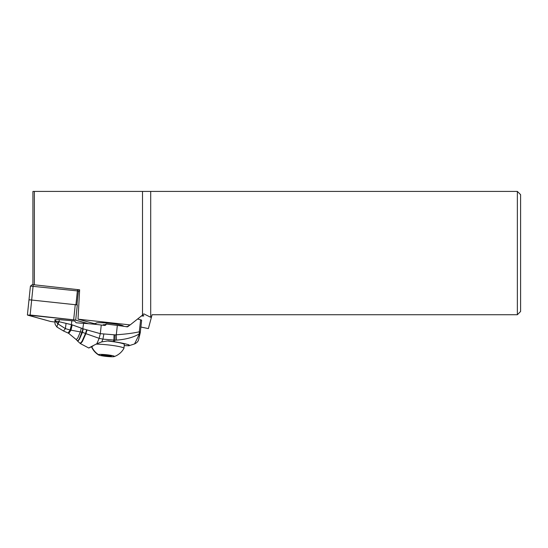 <?xml version="1.0" encoding="UTF-8"?>
<svg xmlns="http://www.w3.org/2000/svg" width="548" height="548" viewBox="0 0 548 548"><rect width="100%" height="100%" fill="white"/><g stroke="black" fill="none" stroke-linecap="round" stroke-linejoin="round"><path stroke-width="0.82" d="M75.699 320.162L88.461 323.69L74.836 319.984L75.699 320.162L77.302 304.928L29.003 299.756L77.302 304.928M140.898 327.026L148.378 328.601L151.392 317.354L150.7 317.278L150.7 191.423L34.366 191.423L34.366 284.816L33.236 284.693L30.14 315.011L27.777 315.175L50.485 321.45L54.896 322.053L50.485 321.45L27.4 314.99L74.836 319.984L73.665 319.827L75.268 304.585M64.116 320.046A8.35 0.87 -174 0 0 55.985 319.614A8.35 0.87 -174 0 0 54.786 319.936A8.35 0.87 -174 0 0 55.074 320.203M150.7 191.423L517.367 191.423L517.367 314.723L520.6 311.483L520.6 194.656L517.367 191.423M34.366 191.423L32.928 191.423L32.928 284.665M33.236 284.693L32.216 284.679L30.435 286.118L27.4 314.99M30.455 286.09L77.967 290.961L79.549 291.515M142.514 191.423L142.514 315.086L130.157 324.923L78.022 319.162L79.638 289.824L77.268 289.563L77.967 290.961M79.618 290.214L77.268 289.563L34.366 284.816M150.7 317.278L143.85 313.874L142.514 315.086M130.157 324.923L127.314 326.594A4.165 0.432 -174 0 0 126.067 326.656M141.391 315.977A4.165 0.432 -174 0 0 143.829 315.84A4.165 0.432 -174 0 0 142.22 315.326M517.367 314.723L152.097 314.723L151.392 317.354M95.921 323.71A8.09 0.843 -174 0 0 94.345 323.526A8.09 0.843 -174 0 0 93.55 323.45L78.022 319.162M123.492 326.259A13.912 1.445 -174 0 0 123.499 326.224A13.912 1.445 -174 0 0 110.175 323.368A13.912 1.445 -174 0 0 95.845 323.245A13.912 1.445 -174 0 0 95.818 323.313A13.912 1.445 -174 0 0 95.941 323.539M29.38 299.941L29.003 299.756M102.832 325.224L103.257 324.711A1.617 1.075 90.9 0 1 103.12 325.259M127.191 326.841L127.862 326.663L127.191 326.841A32.359 3.391 -173.7 0 0 117.341 325.423L106.209 324.026L105.36 324.526A6.473 0.678 6.3 0 1 103.257 324.704M83.2 328.855L79.124 339.26L77.494 340.986L76.227 339.589L77.7 338.13L80.419 331.773L81.282 328.108L72.178 324.868L70.98 330.17L82.46 332.3L83.2 328.855L100.318 333.664L101.264 325.026L104.442 325.423A1.617 1.596 59.5 0 0 106.209 324.026M87.002 330.06L85.892 333.657L99.12 338.322L100.318 333.664L115.073 334.869L114.97 340.157L116.457 340.123L116.299 334.787L115.073 334.869M101.264 325.026A32.359 3.391 -173.7 0 0 83.597 323.334A38.833 4.069 6.3 0 1 76.145 322.772L74.651 321.025A38.833 4.069 6.3 0 1 71.822 320.751A48.546 5.083 -173.7 0 0 59.273 319.683A5.823 0.61 -173.7 0 0 55.574 319.758L55.43 321.101C55.17 322.19 55.033 322.279 55.006 321.368L54.93 321.703M77.706 341.199L79.357 339.438L82.46 332.3L85.502 333.485L82.022 341.336L80.152 343.391L77.494 340.986M86.605 329.923L85.502 333.485L85.892 333.657L82.371 341.568L80.481 343.651L80.152 343.391M100.318 333.664L99.12 338.322M92.982 346.028C86.55 349.151 87.838 348.391 96.852 343.747L99.174 338.335L102.921 339.137L103.812 334.266M96.852 343.747L101.75 341.884L102.921 339.137L114.97 340.157L114.279 341.719C120.964 342.788 125.91 343.863 129.116 344.932L128.835 345.747L124.232 345.596M128.842 345.774L134.561 343.932C138 342.37 138.521 339.938 138.534 339.952L140.24 332.794A6.473 6.473 0 0 0 140.315 332.28A6.473 0.678 -173.7 0 0 139.295 331.787C133.657 333.109 125.992 334.109 116.299 334.787L117.341 325.423M116.457 340.123C125.821 339.431 133.363 337.39 139.082 334.006A6.473 5.322 73.8 0 0 139.295 331.787L140.624 319.785A32.359 3.391 -173.7 0 0 137.569 319.025M140.24 332.362L134.561 343.932M140.315 332.28L141.644 320.272A6.473 0.678 -173.7 0 0 140.624 319.785M91.454 346.685L89.434 347.692M101.75 341.884L108.278 340.856L113.251 341.562L113.868 340.157L114.059 334.897M72.178 324.868L71.452 324.669L70.144 330.033L71.452 324.669M81.282 328.108L82.926 328.766M76.227 339.589L68.74 333.403L70.98 330.17L70.219 330.047L68.055 333.02L63.493 330.978L65.376 328.615L57.944 323.889L59.054 321.71L58.554 321.635L56.882 326.998L63.493 330.978M54.903 322.217L55.156 320.005A5.823 0.61 -173.7 0 0 55.088 320.08L54.93 321.539M55.156 320.005L55.574 319.758M71.822 320.751L71.391 324.656L59.054 321.71L59.273 319.683M58.198 321.58L55.43 321.101L57.821 323.827L58.198 321.58L58.554 321.635M66.041 323.669L65.376 328.615L70.144 330.033M71.603 324.711L70.391 330.081L68.212 333.109L68.596 333.321L70.822 330.143L72.021 324.827M129.15 345.172A17.796 1.863 6.3 0 1 127.944 345.63M114.279 341.719L113.251 341.562M96.03 344.123A16.666 1.733 6 0 1 114.039 345.678A16.666 1.733 6 0 1 123.944 348.316L124.341 344.514A16.666 1.733 -174 0 0 106.894 340.938M123.944 348.316A16.666 1.733 6 0 1 123.917 348.391A18.125 18.125 0 0 1 117.306 355.152A18.125 17.851 59.5 0 1 114.374 356.529A8.09 0.843 -174 0 0 107.627 354.864A8.09 0.843 -174 0 0 98.462 354.625A8.09 0.843 6 0 0 98.537 354.926A8.09 0.843 6 0 0 106.333 356.412A8.09 0.843 6 0 0 114.272 356.577A18.125 18.125 0 0 0 117.306 355.152M110.682 355.762L103.072 354.851L101.38 355.227L109.771 356.303L110.758 356.344L110.223 356.029L111.456 355.926L110.682 355.762M127.65 326.786L129.657 325.217M30.14 315.011L73.665 319.827M75.939 304.661L77.371 291.022M78.385 291.194L76.953 304.832M105.36 324.526A1.617 1.596 -120.5 0 1 104.976 325.402M82.269 332.232L83.597 323.334M91.626 346.405A18.125 17.851 59.5 0 0 98.462 354.625M109.84 355.673L109.771 356.303M106.49 355.063L106.381 356.084M105.093 355.056L105.004 355.919M95.982 323.121L95.852 324.395M88.838 348.042L80.481 343.651M54.91 322.347C55.478 323.847 53.834 322.669 56.882 326.998M54.903 322.293L54.923 321.573M91.393 346.541A18.125 18.125 0 0 0 98.537 354.926M110.189 356.07L110.23 355.714M138.274 318.463L138.192 319.169"/></g></svg>
